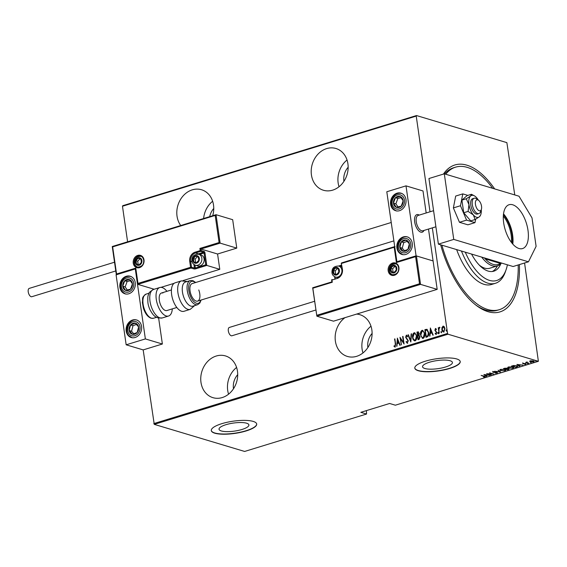 <?xml version="1.0" encoding="UTF-8"?>
<svg xmlns="http://www.w3.org/2000/svg" width="567" height="567" viewBox="0 0 567 567"><rect width="100%" height="100%" fill="white"/><g stroke="black" fill="none" stroke-linecap="round" stroke-linejoin="round"><path stroke-width="0.85" d="M519.407 264.583A76.836 37.117 -107.1 0 1 487.996 311.68A76.836 37.117 -107.1 0 1 476.67 305.698A76.836 37.117 -107.1 0 1 440.644 244.802M443.458 174.076A76.836 37.117 -107.1 0 1 466.882 165.174A76.836 37.117 -107.1 0 1 494.665 188.91M492.673 188.315A74.546 36.012 72.9 0 0 467.201 167.357A74.546 36.012 72.9 0 0 455.57 167.159L453.65 167.747A74.546 36.012 72.9 0 0 444.585 173.899M475.713 304.968A74.546 36.012 72.9 0 0 485.763 310.078A74.546 36.012 72.9 0 0 497.387 310.277L499.307 309.688A74.546 36.012 72.9 0 0 518.188 264.959M344.949 317.669A21.787 18.158 -73.3 0 0 335.189 339.243A21.787 18.158 -73.3 0 0 347.365 356.43A21.787 18.158 -73.3 0 0 356.615 356.331A21.787 18.158 -73.3 0 0 372.03 335.359A21.787 18.158 -73.3 0 0 359.882 314.685A21.787 18.158 -73.3 0 0 356.629 314.083M222.214 397.573A21.787 18.158 -73.3 0 0 237.63 376.601A21.787 18.158 -73.3 0 0 225.482 355.927A21.787 18.158 -73.3 0 0 216.233 356.026A21.787 18.158 -73.3 0 0 200.817 376.998A21.787 18.158 -73.3 0 0 212.965 397.673A21.787 18.158 -73.3 0 0 222.214 397.573M212.71 215.687A21.787 18.158 -73.3 0 0 201.533 189.747A21.787 18.158 -73.3 0 0 192.284 189.846A21.787 18.158 -73.3 0 0 180.717 225.503M332.673 190.143A21.787 18.158 -73.3 0 0 348.081 169.172A21.787 18.158 -73.3 0 0 335.933 148.497A21.787 18.158 -73.3 0 0 326.684 148.597A21.787 18.158 -73.3 0 0 311.269 169.568A21.787 18.158 -73.3 0 0 323.417 190.243A21.787 18.158 -73.3 0 0 332.673 190.143M450.12 360.747A15.089 4.061 171.8 0 0 433.046 361.307A15.089 4.061 171.8 0 0 422.543 366.778A15.089 4.061 171.8 0 0 424.853 368.5A15.089 4.061 171.8 0 0 441.92 367.948A15.089 4.061 171.8 0 0 452.423 362.469A15.089 4.061 171.8 0 0 450.12 360.747M246.595 423.202A15.089 4.061 171.8 0 0 229.529 423.762A15.089 4.061 171.8 0 0 219.025 429.233A15.089 4.061 171.8 0 0 221.328 430.955A15.089 4.061 171.8 0 0 238.402 430.403A15.089 4.061 171.8 0 0 248.906 424.931A15.089 4.061 171.8 0 0 246.595 423.202M253.194 421.409A22.935 6.166 171.8 0 0 227.254 422.252A22.935 6.166 171.8 0 0 211.293 430.573A22.935 6.166 171.8 0 0 214.794 433.195A22.935 6.166 171.8 0 0 240.741 432.345A22.935 6.166 171.8 0 0 256.695 424.031A22.935 6.166 171.8 0 0 253.194 421.409M211.278 430.459A22.935 6.166 171.8 0 0 214.765 432.975A22.935 6.166 171.8 0 0 240.514 432.167A22.935 6.166 171.8 0 0 256.681 423.918M456.711 358.954A22.935 6.166 171.8 0 0 430.771 359.797A22.935 6.166 171.8 0 0 414.81 368.118A22.935 6.166 171.8 0 0 418.311 370.733A22.935 6.166 171.8 0 0 444.259 369.89A22.935 6.166 171.8 0 0 460.22 361.569A22.935 6.166 171.8 0 0 456.711 358.954M414.803 368.004A22.935 6.166 171.8 0 0 418.283 370.52A22.935 6.166 171.8 0 0 444.032 369.712A22.935 6.166 171.8 0 0 460.198 361.462M367.884 347.507A14.912 12.424 106.7 0 1 372.108 333.417M233.484 388.756A14.912 12.424 106.7 0 1 237.708 374.659M209.712 216.608A14.912 12.424 106.7 0 1 213.759 208.479M343.935 181.327A14.912 12.424 106.7 0 1 348.159 167.237M430.02 211.789L416.228 116.093L122.472 206.246L122.741 205.701L416.497 115.548L506.87 142.636L514.758 194.935M524.567 263.003L538.381 361.299L448.008 334.211L154.252 424.364L143.175 349.903L162.375 344.013L158.64 318.087M444.067 332.021C442.898 331.915 442.246 331.114 442.104 329.618L442.225 327.513L442.99 326.16L444.266 326.734L444.96 328.598L443.826 331.95C442.657 331.844 441.998 331.043 441.863 329.547L441.984 327.435L443.536 326.16M443.826 331.95L443.274 331.957M439.071 333.304L438.27 327.712L438.73 328.435L439.375 327.272L439.744 327.357L438.943 329.377L439.071 333.304M438.73 328.435L439.744 327.357M435.35 333.219L436.285 333.694L435.591 333.29L436.285 333.694L436.689 332.631L435.087 330.263L435.406 328.491L436.299 329.044L436.129 329.604L435.491 329.179L435.187 330.058L436.788 332.425L436.151 334.31L435.187 333.814L435.35 333.219L436.037 333.623L436.448 332.56L434.846 330.192L435.654 328.491M436.129 329.604L435.491 329.179M436.151 334.31L435.782 334.31M427.213 336.947L425.98 337.322L424.874 329.675L426.986 329.314L428.716 332.588C429.169 334.558 428.666 336.004 427.213 336.947M418.276 339.69L417.192 332.177L417.943 331.943L419.204 333.396L418.992 335.161L420.062 336.869L419.119 339.435L418.049 339.761L416.951 332.106L418.333 331.837M410.813 341.979L407.992 334.856L408.368 334.743L410.643 340.491L411.146 333.885L411.522 333.772L410.813 341.979M401.422 344.864L399.976 337.315L403.52 342.525L402.648 336.493L402.995 336.387L404.094 344.041L400.557 338.839L401.422 344.864M395.093 347.011L394.001 346.423L394.129 345.771L395.008 346.217L395.284 344.07L394.894 338.875L395.638 344.041L394.738 347.004M394.724 346.189L395.249 346.288L395.525 344.141L394.547 338.981M153.792 423.599L447.547 333.446L432.337 227.87M127.596 241.804L122.472 206.246M397.304 338.13L400.217 345.232L399.841 345.346L398.934 343.063L397.261 343.581L396.687 346.317L397.417 338.166M407.475 343.205L406.036 341.901L406.319 341.412L407.368 342.418L407.957 340.887L405.632 337.237L406.326 335.161L407.545 336.139L407.29 336.706L406.397 335.955L405.972 337.103L408.304 340.788L407.092 343.212M407.262 342.44L407.957 340.887M408.205 340.958L405.88 337.308L406.659 335.161M415.242 340.824C413.655 340.625 412.776 339.505 412.592 337.471C412.188 335.501 412.677 333.942 414.052 332.786L414.782 332.779L416.724 336.167C417.128 338.138 416.639 339.69 415.242 340.824L414.541 340.831M420.523 335.04C420.119 333.07 420.601 331.511 421.976 330.355L422.706 330.348L424.648 333.736C425.059 335.707 424.563 337.259 423.173 338.393L422.465 338.4L420.764 335.111C420.36 333.141 420.842 331.582 422.224 330.426L421.976 330.355M430.303 328.01L433.216 335.104L432.841 335.217L431.934 332.935L430.254 333.453L429.68 336.188L430.41 328.038M438.383 333.772L437.703 333.162L437.958 332.418L438.142 333.694L437.703 333.162L438.142 333.694M438.192 332.489L438.39 332.949M441.573 332.794L440.892 332.184L441.14 331.44L441.58 331.971L441.324 332.716L440.892 332.184L441.324 332.716M441.133 332.262L441.14 331.44L441.58 331.971M446.739 331.206L446.059 330.596L446.314 329.859L446.498 331.128L446.059 330.596L446.498 331.128M446.3 330.674L446.314 329.859L446.746 330.391M154.252 424.364L244.625 451.452L366.544 414.038L366.395 410.614M529.776 361.455L532.052 360.754L534.256 361.427L533.618 361.909L530.464 361.909L529.776 361.455M528.827 363.348L525.715 362.419L527.232 361.987L527.133 362.589L528.791 363.128M526.892 362.356L526.516 362.448L526.786 362.058M527.083 362.001L527.133 362.589M522.817 363.277L525.914 363.731L525.942 364.269L524.666 364.404L525.588 363.844L522.859 363.759L522.753 362.837M523.157 363.206L523.192 363.645M525.914 363.731L525.942 364.269L525.758 363.865M525.545 364.156L525.559 363.66M516.969 366.991L515.729 367.366L511.477 366.091L513.702 365.502L516.934 365.743L517.933 366.374L516.927 366.707M507.805 369.804L503.553 368.529L506.586 368.231L508.925 368.727L508.868 369.471L507.763 369.549M506.586 368.231L507.018 368.444M508.925 368.727L508.826 369.16M500.569 372.023L494.594 371.279L499.789 371.761L498.124 370.194L500.555 371.924M491.178 374.9L486.578 373.738L492.603 373.922L489.597 372.81L493.843 374.085L487.833 373.901L491.178 374.9M484.516 376.75L481.149 375.404L484.367 376.155L484.927 376.885L483.474 377.034L484.516 376.75L484.657 376.148M485.317 376.601L484.707 376.488M538.381 361.299L395.341 405.199L389.635 403.484L360.832 412.322L366.544 414.038M483.906 374.553L489.966 375.276L487.677 375.148L486.004 375.666L486.812 376.24L486.436 376.36L483.906 374.553M497.224 371.959L497.309 373.086L495.182 373.178L496.876 372.958L496.933 372.498L492.893 372.335L492.851 371.746L494.601 371.647L493.219 372.221L497.287 372.399L497.309 373.086L497.287 372.399M496.876 372.958L496.905 372.313M493.212 371.668L493.219 372.221M500.781 370.676L499.775 370.003L500.576 369.372L504.899 369.401L505.884 370.06L505.077 370.705L500.753 370.428M508.712 368.245L507.706 367.572L508.5 366.941L512.823 366.969L513.815 367.629L513 368.274L508.677 367.997M516.906 364.425L522.965 365.148L520.676 365.02L518.996 365.538L519.811 366.119L519.436 366.232L516.906 364.425M527.204 363.454L527.934 363.66L527.225 363.447M530.393 362.476L531.116 362.682L530.407 362.469M535.588 361.094L536.276 360.881L535.588 361.094M416.497 115.548L416.228 116.093M447.547 333.446L448.008 334.211M486.373 375.928L486.436 376.36M487.046 374.907L484.509 374.596M484.75 374.624L485.742 375.482L487.067 375.071M492.829 371.895L492.787 371.307M499.725 371.335L499.789 371.761M500.356 370.109L499.839 369.79M505.771 369.84L505.317 370.159M504.524 369.301L501.03 369.5L500.342 370.053L501.129 370.57L504.623 370.577L505.261 369.528M500.3 369.471L500.342 370.053M505.339 370.024L504.552 369.507M508.861 368.288L508.805 369.039M507.075 368.373L506.296 368.585M504.807 368.408L504.332 368.55L505.693 368.961L506.246 368.344L504.772 368.174M506.225 368.153L505.927 368.89M506.359 369.018L507.713 369.564L508.578 368.833L506.324 368.748M508.549 368.642L508.223 369.408M508.287 367.678L507.763 367.359M513.702 367.409L513.241 367.728M512.455 366.87L508.953 367.069L508.266 367.622L509.053 368.139L512.554 368.146L513.185 367.09M508.23 367.04L508.266 367.622M513.27 367.593L512.483 367.076M517.791 366.147L517.338 366.402M512.221 365.864L515.637 367.132L517.147 366.601L517.281 365.864M513.872 365.481L512.256 366.119M516.558 365.644L513.9 365.687M517.147 366.601L516.587 365.85M518.961 365.283L520.067 364.95L517.508 364.468M519.372 365.807L519.436 366.232M517.742 364.496L518.741 365.354M525.85 363.291L525.878 363.83M523.412 363.419L522.795 363.319M534.107 361.207L533.682 360.981M530.407 361.47L529.713 361.016M530.719 360.626L530.755 361.363M533.235 361.796L533.228 361.066L530.783 361.066L530.811 361.803L533.235 361.796L533.2 360.867M530.755 360.86L530.811 361.803M395.334 347.082L394.001 346.423M394.242 346.494L394.349 345.948M400.033 345.289L398.934 343.063M396.943 346.239L397.531 338.456M397.325 342.737L398.892 342.404L397.559 339.598L397.325 342.737L398.651 342.333L397.559 339.598M401.301 344.899L400.252 337.592M402.648 336.493L403.52 342.525M404.065 343.85L400.557 338.839M407.723 343.283L406.036 341.901M407.531 336.784L406.638 336.033M410.919 341.703L407.992 334.856M411.146 333.885L410.643 340.491M414.661 340.859L412.592 337.471M412.84 337.542C412.429 335.579 412.918 334.013 414.293 332.864L414.052 332.786M414.293 332.864L414.902 332.822M414.647 340.08L415.356 340.115L416.625 336.344C416.469 334.686 415.739 333.786 414.427 333.644M416.625 336.344L416.376 336.274C416.228 334.615 415.498 333.708 414.179 333.566L414.881 333.609M415.356 340.115L416.376 336.274M414.179 333.566L412.939 337.365C413.088 339.009 413.818 339.909 415.115 340.044L414.768 340.122M417.943 331.943L418.446 331.886M418.283 338.868L419.034 338.782L419.963 337.053L419.233 335.926L417.872 336.025L418.283 338.868L419.722 336.975L418.843 335.82M419.105 333.587L417.404 332.786L417.759 335.239L418.24 335.239L419.105 333.587L418.12 332.716M417.879 332.638L418.446 332.666M418.24 335.239L418.864 333.516M422.224 330.426L422.826 330.391M422.585 338.428L420.764 335.111M422.571 337.648L423.287 337.684L424.548 333.913C424.399 332.255 423.662 331.355 422.351 331.206M424.548 333.913L424.307 333.835C424.151 332.177 423.421 331.277 422.11 331.135L422.805 331.178M423.287 337.684L424.307 333.835M422.11 331.135L420.863 334.934C421.019 336.578 421.742 337.471 423.039 337.613L422.691 337.691M426.2 337.259L424.874 329.675M425.115 329.746L425.682 329.427M425.923 329.498L427.227 329.384M426.207 336.437L428.042 335.82L428.609 332.765L427.128 330.171L425.335 330.348L426.207 336.437L427.794 335.742L428.368 332.694L426.887 330.1M433.032 335.161L431.934 332.935M429.935 336.111L430.53 328.328M430.318 332.609L431.884 332.276L430.559 329.47L430.318 332.609L431.643 332.205L430.559 329.47M436.37 329.675L435.732 329.257L436.37 329.675M436.392 334.381L435.187 333.814M435.428 333.885L435.548 333.453M437.944 333.24L438.199 332.496M439.297 333.24L438.27 327.712M439.623 327.343L439.985 327.428M443.238 326.238L443.656 326.202M443.415 331.291L443.968 331.334L444.861 328.782L443.33 326.925M444.861 328.782L443.089 326.847L443.621 326.897M443.968 331.334L444.62 328.704M443.089 326.847L442.203 329.448L443.536 331.341M347.047 160.014A21.787 18.158 -73.3 0 0 339.031 186.741M212.646 201.257A21.787 18.158 -73.3 0 0 203.624 218.472M236.588 367.444A21.787 18.158 -73.3 0 0 228.579 394.171M370.988 326.195A21.787 18.158 -73.3 0 0 362.979 352.922M465.301 252.195A45.877 22.156 72.9 0 0 489.498 280.389A45.877 22.156 72.9 0 0 506.111 269.651A45.877 22.156 72.9 0 0 507.394 264.81M506.111 269.651L505.339 271.891A48.167 23.268 -107.1 0 1 495.409 283.294A48.167 23.268 -107.1 0 1 487.896 283.167A48.167 23.268 -107.1 0 1 461.46 251.039M479.25 265.072A32.113 15.515 72.9 0 0 484.728 268.156A32.113 15.515 72.9 0 0 489.739 268.241L497.422 265.88A32.113 15.515 -107.1 0 1 492.411 265.795A32.113 15.515 -107.1 0 1 481.681 257.099M492.319 271.508A36.125 17.449 72.9 0 0 497.387 265.895M500.81 263.79A36.125 17.449 -107.1 0 1 493.8 271.196A36.125 17.449 -107.1 0 1 488.166 271.097A36.125 17.449 -107.1 0 1 471.56 254.066M455.57 167.159A74.546 36.012 72.9 0 0 445.74 174.246M441.899 245.178A74.546 36.012 72.9 0 0 487.684 309.49A74.546 36.012 72.9 0 0 499.307 309.688M456.641 249.593A48.167 23.268 72.9 0 0 484.055 284.343A48.167 23.268 72.9 0 0 491.568 284.471L495.409 283.294M503.432 214.73A21.907 10.582 -107.1 0 1 512.249 243.463M511.399 242.392A21.22 10.249 72.9 0 0 503.326 216.091M484.367 257.907A30.965 14.955 72.9 0 0 485.232 258.878A30.965 14.955 72.9 0 0 493.212 264.406A30.965 14.955 72.9 0 0 500.25 263.379L501.426 263.024M486.401 258.517L485.232 258.878L500.25 263.379M501.49 263.038A32.113 15.515 -107.1 0 1 497.422 265.88M418.283 214.652A9.178 4.43 -107.1 0 1 419.24 215.099A9.178 4.43 -107.1 0 0 416.858 214.631A9.178 4.43 -107.1 0 1 418.283 214.652M423.953 230.443A9.178 4.43 -107.1 0 1 422.238 232.172A9.178 4.43 -107.1 0 1 420.806 232.144A9.178 4.43 -107.1 0 1 414.945 223.32A9.178 4.43 -107.1 0 1 416.858 214.631A9.178 4.43 -107.1 0 0 414.548 220.478A9.178 4.43 -107.1 0 0 422.238 232.172A9.178 4.43 -107.1 0 0 423.953 230.443M405.859 254.413A9.178 7.647 106.7 0 1 401.96 254.455A9.178 7.647 106.7 0 1 396.843 245.745A9.178 7.647 106.7 0 1 403.335 236.914A9.178 7.647 106.7 0 1 407.226 236.878A9.178 7.647 106.7 0 1 412.344 245.582A9.178 7.647 106.7 0 1 405.859 254.413M397.035 193.184A9.178 7.647 -73.3 0 0 390.543 202.015A9.178 7.647 -73.3 0 0 395.66 210.718A9.178 7.647 -73.3 0 0 399.551 210.676A9.178 7.647 -73.3 0 0 406.043 201.845A9.178 7.647 -73.3 0 0 400.926 193.141A9.178 7.647 -73.3 0 0 397.035 193.184M406 185.863L416.086 255.837L396.886 261.727L386.8 191.759L406 185.863L423.01 190.966L426.178 212.965M416.086 255.837L433.089 260.933L428.496 229.054M126.313 276.264A9.178 7.647 106.7 0 1 130.212 276.221A9.178 7.647 106.7 0 1 135.322 284.925A9.178 7.647 106.7 0 1 128.837 293.756A9.178 7.647 106.7 0 1 124.938 293.798A9.178 7.647 106.7 0 1 119.821 285.095A9.178 7.647 106.7 0 1 126.313 276.264M135.137 337.493A9.178 7.647 -73.3 0 0 141.63 328.662A9.178 7.647 -73.3 0 0 136.512 319.951A9.178 7.647 -73.3 0 0 132.614 319.994A9.178 7.647 -73.3 0 0 126.129 328.825A9.178 7.647 -73.3 0 0 131.239 337.528A9.178 7.647 -73.3 0 0 135.137 337.493M145.365 338.917L126.165 344.807L116.086 274.839L135.286 268.942L145.365 338.917L162.375 344.013M126.165 344.807L143.175 349.903M481.617 207.139A5.734 2.771 72.9 0 0 478.548 200.293A5.734 2.771 72.9 0 0 475.366 203.489A5.734 2.771 72.9 0 0 477.967 209.925A5.734 2.771 72.9 0 0 481.355 209.436A5.734 2.771 72.9 0 0 481.617 207.139M481.355 209.436L480.582 211.675A8.03 3.877 -107.1 0 1 478.924 213.575A8.03 3.877 -107.1 0 1 472.191 203.347A8.03 3.877 -107.1 0 1 474.218 198.223A8.03 3.877 -107.1 0 1 476.649 198.875L478.548 200.293M433.585 210.697L418.148 215.432A8.03 3.877 72.9 0 0 416.128 220.549A8.03 3.877 72.9 0 0 422.862 230.783L435.903 226.779M215.184 215.425L112.656 246.893L116.568 274.003L135.768 268.113L137.972 283.415L190.576 267.277L189.725 261.373A7.569 6.308 106.7 0 1 195.027 252.209L200.208 250.621L199.896 248.431L200.931 249.019L201.15 250.55L204.063 251.422A1.375 0.666 72.9 0 1 204.985 252.953L206.778 265.42L219.776 269.318L217.572 254.009L200.931 249.019L220.131 243.13L236.772 248.119L232.676 219.691L216.034 214.702L220.131 243.13L219.096 242.541L215.184 215.425L216.034 214.702L112.273 246.51M217.572 254.009L236.772 248.119M137.972 283.415L137.852 284.358L154.16 289.248M160.978 287.356L174.126 283.323M183.077 280.58L219.776 269.318M112.656 246.893L112.351 246.517L112.656 246.893L112.351 246.517L215.729 214.794M116.568 274.003L116.448 274.945M135.768 268.113L137.852 284.358L191.036 268.042L193.957 268.914A1.375 0.369 171.8 0 0 195.835 268.779L195.374 268.014L205.743 264.832L204.042 253.024L199.414 254.441M195.835 268.779L206.778 265.42L205.743 264.832M331.886 281.898L312.771 287.767L316.868 316.188L333.509 321.177L437.185 289.361L433.089 260.933L416.447 255.944L420.544 284.372L437.185 289.361M312.679 287.774L316.868 316.188L420.544 284.372L419.509 283.784L415.604 256.667L416.447 255.944L397.113 261.848L416.15 256.043M331.971 281.87L332.276 282.246L331.971 281.87L332.276 282.246L313.076 288.135M415.604 256.667L396.404 262.564L397.247 261.841M333.616 267.596L333.715 268.028M396.404 262.564L394.2 247.255L395.043 246.532M333.226 272.132A3.437 2.87 -73.3 0 0 333.85 273.655A3.437 2.87 -73.3 0 0 336.578 274.527A3.437 2.87 -73.3 0 0 338.839 272.125A3.437 2.87 -73.3 0 0 338.364 268.843A3.437 2.87 -73.3 0 0 335.636 267.971A3.437 2.87 -73.3 0 0 333.375 270.374A3.437 2.87 -73.3 0 0 333.226 272.132M333.694 272.04L333.85 273.655L336.578 274.527L338.839 272.125L338.364 268.843L335.636 267.971L333.375 270.374L333.694 272.04M341.773 267.057A5.734 4.777 -73.3 0 0 340.987 266.724L338.726 266.051A5.734 4.777 106.7 0 1 341.88 270.069A5.734 4.777 106.7 0 1 335.43 277.036L337.691 277.71A5.734 4.777 -73.3 0 0 337.797 277.738M337.429 268.545L335.196 270.92L335.671 274.201L336.607 274.499M335.196 270.92L333.375 270.374M335.671 274.201L333.85 273.655M193.184 260.31A3.437 2.87 -73.3 0 0 193.808 261.834A3.437 2.87 -73.3 0 0 196.536 262.705A3.437 2.87 -73.3 0 0 198.797 260.303A3.437 2.87 -73.3 0 0 198.322 257.021A3.437 2.87 -73.3 0 0 195.594 256.142A3.437 2.87 -73.3 0 0 193.333 258.552A3.437 2.87 -73.3 0 0 193.184 260.31M193.652 260.218L193.808 261.834L196.536 262.705L198.797 260.303L198.322 257.021L195.594 256.142L193.333 258.552L193.652 260.218M195.388 265.207L197.649 265.888A5.734 4.777 -73.3 0 0 204.092 258.921A5.734 4.777 -73.3 0 0 200.945 254.902L198.684 254.222A5.734 4.777 106.7 0 1 201.838 258.24A5.734 4.777 106.7 0 1 195.388 265.207C193.276 264.286 192.135 262.875 191.958 260.983C191.667 256.482 193.907 254.236 198.684 254.222M197.387 256.716L195.154 259.098L195.629 262.379L196.565 262.677M195.154 259.098L193.333 258.552M195.629 262.379L193.808 261.834M135.747 262.408A3.437 2.87 -73.3 0 0 136.371 263.931A3.437 2.87 -73.3 0 0 139.099 264.803A3.437 2.87 -73.3 0 0 141.353 262.401A3.437 2.87 -73.3 0 0 140.885 259.119A3.437 2.87 -73.3 0 0 138.157 258.247A3.437 2.87 -73.3 0 0 135.896 260.65A3.437 2.87 -73.3 0 0 135.747 262.408M136.215 262.315L136.371 263.931L139.099 264.803L141.353 262.401L140.885 259.119L138.157 258.247L135.896 260.65L136.215 262.315M139.95 258.821L137.717 261.196L138.192 264.477L139.128 264.775M137.717 261.196L135.896 260.65M138.192 264.477L136.371 263.931M390.663 270.034A3.437 2.87 -73.3 0 0 391.287 271.55A3.437 2.87 -73.3 0 0 394.015 272.429A3.437 2.87 -73.3 0 0 396.276 270.02A3.437 2.87 -73.3 0 0 395.801 266.745A3.437 2.87 -73.3 0 0 393.073 265.866A3.437 2.87 -73.3 0 0 390.812 268.276A3.437 2.87 -73.3 0 0 390.663 270.034M391.131 269.942L391.287 271.55L394.015 272.429L396.276 270.02L395.801 266.745L393.073 265.866L390.812 268.276L391.131 269.942M394.866 266.44L392.633 268.822L393.108 272.103L394.051 272.401M392.633 268.822L390.812 268.276M393.108 272.103L391.287 271.55M402.74 203.688A5.734 4.777 -73.3 0 0 403.13 200.761A5.734 4.777 -73.3 0 0 400.259 196.551A5.734 4.777 -73.3 0 0 395.426 197.72A5.734 4.777 -73.3 0 0 393.455 203.099A5.734 4.777 -73.3 0 0 396.326 207.316A5.734 4.777 -73.3 0 0 401.167 206.147A5.734 4.777 -73.3 0 0 402.74 203.688M402.23 203.475L403.13 200.761L400.259 196.551L395.426 197.72L393.455 203.099L396.326 207.316L401.167 206.147L402.23 203.475M401.067 197.67L397.85 198.45L395.886 203.829L398.013 206.948M397.85 198.45L395.426 197.72M395.886 203.829L393.455 203.099M132.026 286.767A5.734 4.777 -73.3 0 0 132.409 283.84A5.734 4.777 -73.3 0 0 129.538 279.63A5.734 4.777 -73.3 0 0 124.705 280.8A5.734 4.777 -73.3 0 0 122.741 286.179A5.734 4.777 -73.3 0 0 125.612 290.389A5.734 4.777 -73.3 0 0 130.445 289.22A5.734 4.777 -73.3 0 0 132.026 286.767M131.509 286.555L132.409 283.84L129.538 279.63L124.705 280.8L122.741 286.179L125.612 290.389L130.445 289.22L131.509 286.555M130.353 280.75L127.136 281.53L125.165 286.909L127.291 290.028M127.136 281.53L124.705 280.8M125.165 286.909L122.741 286.179M130.29 332.964A5.734 4.777 -73.3 0 0 132.409 334.282A5.734 4.777 -73.3 0 0 137.164 332.51A5.734 4.777 -73.3 0 0 138.624 326.968A5.734 4.777 -73.3 0 0 135.343 323.197A5.734 4.777 -73.3 0 0 130.594 324.969A5.734 4.777 -73.3 0 0 129.127 330.511A5.734 4.777 -73.3 0 0 130.29 332.964M130.849 332.425L132.409 334.282L137.164 332.51L138.624 326.968L135.343 323.197L130.594 324.969L129.127 330.511L130.849 332.425M136.456 324.416L133.018 325.699L131.558 331.241L133.798 333.814M133.018 325.699L130.594 324.969M131.558 331.241L129.127 330.511M401.011 249.884A5.734 4.777 -73.3 0 0 403.13 251.209A5.734 4.777 -73.3 0 0 407.879 249.437A5.734 4.777 -73.3 0 0 409.346 243.895A5.734 4.777 -73.3 0 0 406.057 240.125A5.734 4.777 -73.3 0 0 401.308 241.896A5.734 4.777 -73.3 0 0 399.848 247.439A5.734 4.777 -73.3 0 0 401.011 249.884M401.571 249.345L403.13 251.209L407.879 249.437L409.346 243.895L406.057 240.125L401.308 241.896L399.848 247.439L401.571 249.345M407.17 241.344L403.739 242.619L402.272 248.162L404.512 250.734M403.739 242.619L401.308 241.896M402.272 248.162L399.848 247.439M162.29 317.945L158.016 317.924C155.358 316.726 153.834 316.62 150.113 309.979A12.616 6.095 -107.1 0 1 147.93 302.863C147.399 294.415 148.391 295.783 148.873 293.663C148.625 292.898 150.177 291.488 153.537 289.439A14.912 7.201 72.9 0 0 150.432 303.565A14.912 7.201 72.9 0 0 159.965 317.903A14.912 7.201 72.9 0 0 162.29 317.945L168.562 316.017A14.912 7.201 -107.1 0 1 166.237 315.982A14.912 7.201 -107.1 0 1 156.705 301.637A14.912 7.201 -107.1 0 1 159.816 287.512A14.912 7.201 -107.1 0 1 162.141 287.554A14.912 7.201 -107.1 0 1 166.925 291.332M176.812 307.491L166.882 310.539A9.178 4.43 -107.1 0 1 165.451 310.51A9.178 4.43 -107.1 0 1 159.582 301.687A9.178 4.43 -107.1 0 1 161.496 292.997A9.178 4.43 -107.1 0 1 162.927 293.019M172.304 308.873A14.912 7.201 -107.1 0 1 168.562 316.017M190.25 280.573L185.444 282.047A12.616 6.095 72.9 0 0 183.828 297.37A12.616 6.095 72.9 0 0 192.851 306.166L197.649 304.692A12.616 6.095 -107.1 0 1 188.627 295.896A12.616 6.095 -107.1 0 1 190.25 280.573L193 280.7L195.707 282.494M391.23 222.491L192.213 283.564A9.178 4.43 72.9 0 0 191.036 294.712A9.178 4.43 72.9 0 0 197.6 301.112A9.178 4.43 72.9 0 0 198.776 289.964M181.447 280.871L175.175 282.798A14.912 7.201 72.9 0 0 173.261 300.914A14.912 7.201 72.9 0 0 183.921 311.304L190.193 309.376A14.912 7.201 -107.1 0 1 179.533 298.986A14.912 7.201 -107.1 0 1 181.447 280.871L187.223 281.501M115.781 270.948L31.816 296.711A4.359 2.105 -107.1 0 1 31.135 296.704A4.359 2.105 -107.1 0 1 28.35 292.508A4.359 2.105 -107.1 0 1 29.257 288.383L114.52 262.216M315.883 310.007L231.917 335.77A4.359 2.105 -107.1 0 1 228.331 330.915A4.359 2.105 -107.1 0 1 229.359 327.442L314.621 301.275M512.795 244.101A22.935 11.078 72.9 0 0 503.524 213.894M518.989 248.509A22.935 11.078 72.9 0 0 522.568 248.566A22.935 11.078 72.9 0 0 527.345 226.835A22.935 11.078 72.9 0 0 512.688 204.772A22.935 11.078 72.9 0 0 509.109 204.715A22.935 11.078 72.9 0 0 504.332 226.446A22.935 11.078 72.9 0 0 518.989 248.509M453.756 239.416L528.458 261.805L536.106 246.319L532.009 217.891L519.011 196.21L444.308 173.814L453.756 239.416L438.397 244.129L513.1 266.518L528.458 261.805M444.308 173.814L428.95 178.527L438.397 244.129M478.335 200.13A11.468 5.542 72.9 0 0 476.705 197.812A11.468 5.542 72.9 0 0 474.501 195.898A11.468 5.542 72.9 0 0 473.459 195.438A11.468 5.542 72.9 0 0 470.631 195.991L466.28 198.783L461.907 200.123L463.728 212.753L470.709 220.882L475.082 219.542L479.434 216.75L480.469 215.34A11.468 5.542 72.9 0 0 481.27 209.684M474.501 195.898L471.446 194.29L470.631 195.991A11.468 5.542 72.9 0 0 468.959 204.552L468.101 211.406L463.728 212.753M474.218 198.223L472.68 198.698A8.03 3.877 72.9 0 0 471.007 206.303A8.03 3.877 72.9 0 0 476.138 214.028A8.03 3.877 72.9 0 0 477.393 214.05L478.924 213.575M471.446 194.29L467.073 195.636L461.907 200.123M466.28 198.783L468.959 204.552A11.468 5.542 72.9 0 0 473.36 214.928L475.082 219.542M468.101 211.406L473.36 214.928A11.468 5.542 72.9 0 0 479.434 216.75A11.468 5.542 72.9 0 0 480.469 215.34M467.853 195.395L462.792 193.879L455.691 196.054L453.373 207.912L459.468 222.299L467.888 224.815L474.99 222.64L475.656 219.216M462.792 193.879L460.475 205.736L453.373 207.912M460.475 205.736L466.57 220.116L459.468 222.299M466.57 220.116L474.99 222.64M133.252 263.173A6.421 5.351 106.7 0 1 137.746 255.405A6.421 5.351 106.7 0 1 144.004 259.877A6.421 5.351 106.7 0 1 139.51 267.645A6.421 5.351 106.7 0 1 133.252 263.173M143.763 259.977A5.734 4.777 -73.3 0 0 140.637 256.142A5.734 4.777 -73.3 0 0 134.188 263.109A5.734 4.777 -73.3 0 0 137.342 267.128C141.927 266.88 144.039 264.534 143.685 260.083C143.097 257.751 142.076 256.44 140.637 256.142M199.896 248.431L219.096 242.541M192.114 261.734L190.668 261.302L191.518 267.206L194.431 268.078L193.914 264.449M197.833 254.059A6.882 5.734 106.7 0 1 198.4 253.846L195.48 252.974A6.882 5.734 -73.3 0 0 190.668 261.302L189.725 261.373M198.748 254.243L198.4 253.846L203.581 252.258L200.668 251.387L195.48 252.974L195.027 252.209M194.949 265.051L195.374 268.014L194.431 268.078A0.687 0.574 -73.3 0 1 193.957 268.914M201.15 250.55L200.208 250.621L200.668 251.387A0.687 0.574 -73.3 0 0 201.15 250.55M204.063 251.422A0.687 0.574 106.7 0 1 203.581 252.258L204.042 253.024L204.985 252.953M190.576 267.277L191.036 268.042A0.687 0.574 106.7 0 0 191.518 267.206L190.576 267.277M398.92 267.496A6.421 5.351 106.7 0 1 394.426 275.271A6.421 5.351 106.7 0 1 388.168 270.799A6.421 5.351 106.7 0 1 392.662 263.024A6.421 5.351 106.7 0 1 398.92 267.496M389.111 270.728A5.734 4.777 -73.3 0 0 392.265 274.747C396.843 274.506 398.955 272.153 398.601 267.709C398.027 265.384 397.006 264.073 395.553 263.761A5.734 4.777 -73.3 0 0 389.111 270.728M398.679 267.603A5.734 4.777 -73.3 0 0 395.553 263.761M338.69 266.036L341.497 265.172M394.2 247.255L341.589 263.4L341.752 262.854L394.71 246.638M341.377 263.683L342.44 269.304A7.569 6.308 106.7 0 1 337.145 278.468L331.964 280.055L332.276 282.246M316.981 315.245L419.509 283.784M341.561 265.618L339.456 266.263M334.991 276.873L335.232 278.553M331.752 280.339L332.127 279.51A0.687 0.687 0 0 0 331.645 280.261L331.879 281.884L312.693 287.752M342.227 269.587L342.128 269.509C342.333 273.67 340.724 276.476 337.308 277.915L337.145 278.468M394.703 246.602L341.752 262.854A0.687 0.687 0 0 0 341.277 263.605L342.44 269.304M332.843 272.252A3.898 3.246 -73.3 0 0 336.642 274.967A3.898 3.246 -73.3 0 0 339.371 270.246A3.898 3.246 -73.3 0 0 335.572 267.532A3.898 3.246 -73.3 0 0 332.843 272.252M192.801 260.43A3.898 3.246 -73.3 0 0 196.6 263.145A3.898 3.246 -73.3 0 0 199.329 258.424A3.898 3.246 -73.3 0 0 195.53 255.71A3.898 3.246 -73.3 0 0 192.801 260.43M135.364 262.528A3.898 3.246 -73.3 0 0 139.163 265.243A3.898 3.246 -73.3 0 0 141.892 260.522A3.898 3.246 -73.3 0 0 138.093 257.808A3.898 3.246 -73.3 0 0 135.364 262.528M390.28 270.147A3.898 3.246 -73.3 0 0 394.079 272.869A3.898 3.246 -73.3 0 0 396.808 268.148A3.898 3.246 -73.3 0 0 393.009 265.434A3.898 3.246 -73.3 0 0 390.28 270.147M403.988 204.177A7.343 6.117 -73.3 0 0 400.812 195.041A7.343 6.117 -73.3 0 0 392.598 199.683A7.343 6.117 -73.3 0 0 395.78 208.819A7.343 6.117 -73.3 0 0 403.988 204.177M133.266 287.256A7.343 6.117 -73.3 0 0 130.091 278.121A7.343 6.117 -73.3 0 0 121.877 282.763A7.343 6.117 -73.3 0 0 125.059 291.899A7.343 6.117 -73.3 0 0 133.266 287.256M129.283 334.147A7.343 6.117 -73.3 0 0 138.079 333.566A7.343 6.117 -73.3 0 0 138.468 323.339A7.343 6.117 -73.3 0 0 129.673 323.913A7.343 6.117 -73.3 0 0 129.283 334.147M400.004 251.068A7.343 6.117 -73.3 0 0 408.8 250.494A7.343 6.117 -73.3 0 0 409.19 240.259A7.343 6.117 -73.3 0 0 400.394 240.84A7.343 6.117 -73.3 0 0 400.004 251.068M153.487 318.243L151.035 318.215C147.696 316.896 145.152 313.544 143.401 308.157L142.381 302.381C143.16 298.781 141.006 297.689 146.088 294.124A12.616 6.095 72.9 0 0 143.458 306.074A12.616 6.095 72.9 0 0 151.524 318.215A12.616 6.095 72.9 0 0 153.487 318.243L156.513 317.314M195.395 282.593A11.468 5.542 72.9 0 0 189.343 283.67A11.468 5.542 72.9 0 0 190.073 295.308A11.468 5.542 72.9 0 0 200.775 300.134M497.224 372.696L497.16 372.264M492.992 372.072L492.929 371.633M506.544 368.543L506.487 368.103M508.875 369.039L508.812 368.6M523.015 363.525L522.958 363.093M525.779 363.979L525.715 363.539M526.899 362.384L526.835 361.944M530.294 361.455L530.23 361.016M161.496 292.997L171.432 289.95M197.6 301.112L393.881 240.876M116.327 274.761L112.259 246.532M334.899 278.652L334.615 276.703M333.353 267.9L333.665 267.546M338.634 266.022L341.497 265.143M338.726 266.051C333.949 266.058 331.709 268.304 332 272.805C332.177 274.697 333.318 276.108 335.43 277.036M141.247 256.327C136.47 256.334 134.23 258.587 134.521 263.081C134.698 264.973 135.839 266.384 137.951 267.312M396.163 263.946C391.386 263.953 389.146 266.207 389.437 270.7C389.614 272.599 390.762 274.01 392.867 274.931M401.897 193.432C397.318 192.589 393.973 194.559 391.847 199.343C390.316 204.992 391.91 208.876 396.631 211.009M131.183 276.512C126.604 275.661 123.252 277.632 121.125 282.423C119.594 288.071 121.189 291.955 125.909 294.089M137.483 320.249C129.893 317.534 123.195 329.824 128.872 335.643L132.217 337.826M408.205 237.169C400.607 234.454 393.909 246.744 399.593 252.563L402.931 254.746M146.088 294.124L149.114 293.196M153.537 289.439L159.816 287.512M197.649 304.692L199.86 303.04L201.094 300.035M190.193 309.376L194.623 305.62"/></g></svg>
